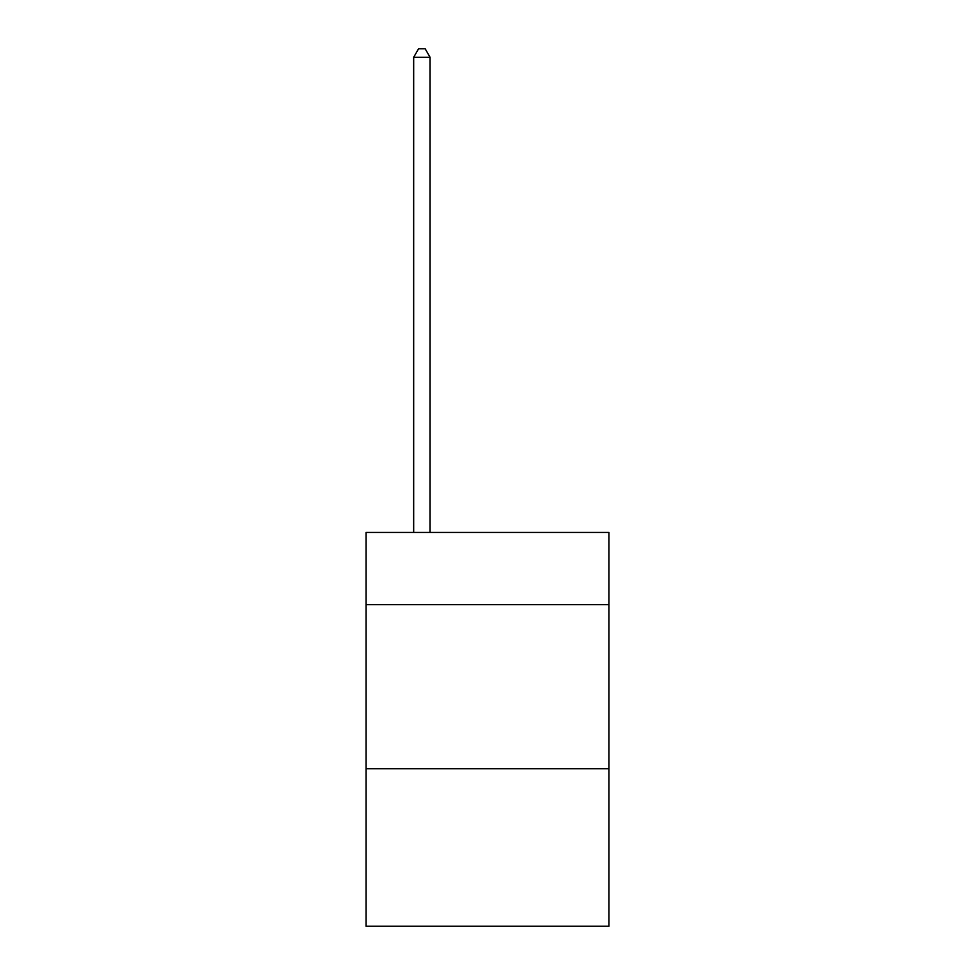 <?xml version="1.0" encoding="UTF-8"?>
<svg xmlns="http://www.w3.org/2000/svg" width="975" height="975" viewBox="0 0 975 975"><rect width="100%" height="100%" fill="white"/><g stroke="black" fill="none" stroke-linecap="round" stroke-linejoin="round"><path stroke-width="1.46" d="M608.924 604.658L608.924 532.46L366.076 532.46L366.076 604.658L608.924 604.658L608.924 926.25L366.076 926.25L366.076 604.658M608.924 768.739L366.076 768.739M430.072 532.46L430.072 57.281L413.668 57.281L413.668 532.46M413.668 57.281L418.592 48.75L425.149 48.75L430.072 57.281"/></g></svg>
